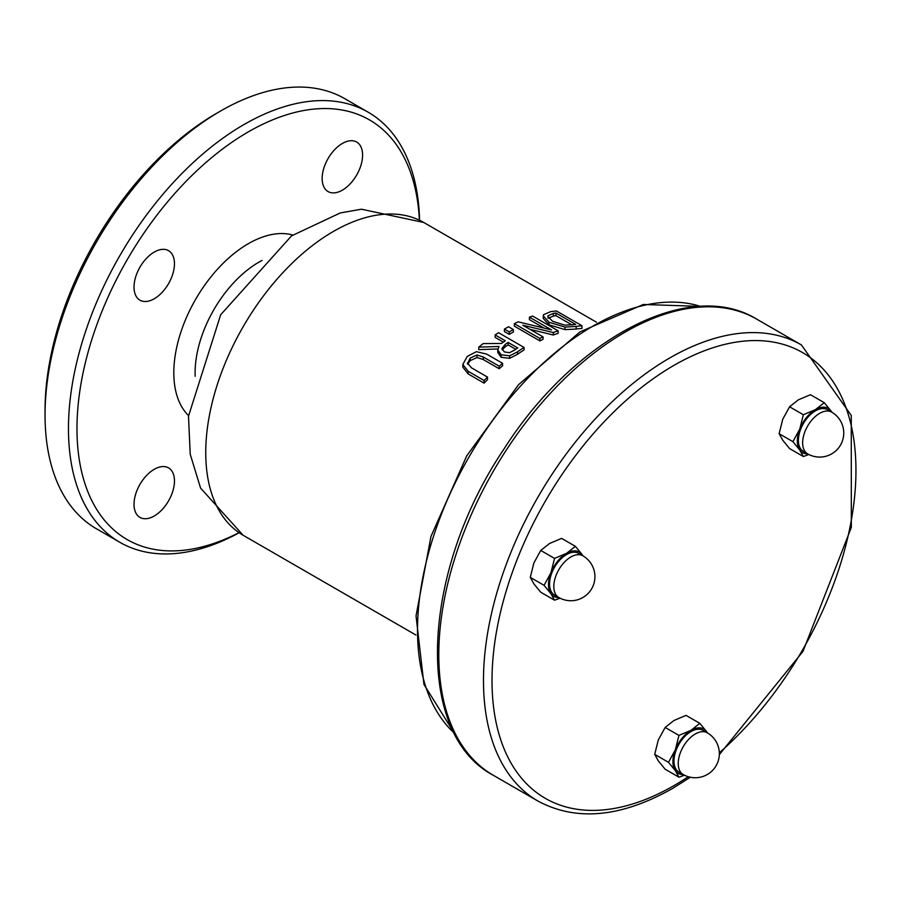 <?xml version="1.0" encoding="UTF-8"?>
<svg xmlns="http://www.w3.org/2000/svg" width="901" height="901" viewBox="0 0 901 901"><rect width="100%" height="100%" fill="white"/><g stroke="black" fill="none" stroke-linecap="round" stroke-linejoin="round"><path stroke-width="1.35" d="M467.495 363.813L470.164 358.069L477.001 354.983L483.251 356.999L499.188 366.2A183.601 106.003 -60 0 1 502.578 363.294L486.641 354.093L476.415 351.683L467.27 356.391L462.821 364.5L468.16 371.291L484.096 380.492A183.601 106.003 -60 0 1 487.486 377.069L471.471 367.822L467.382 362.945M499.188 366.2L499.188 368.734L483.251 359.533L477.001 357.528L470.164 360.637L467.619 364.207M487.486 377.069L487.486 379.681A180.594 104.268 120 0 0 484.096 383.128L468.16 373.926L462.821 367.124L462.821 364.691M484.096 380.492L484.096 383.128M502.578 363.294L502.578 365.817A180.594 104.268 120 0 0 499.188 368.734M514.336 323.684L539.868 338.427A183.601 106.003 -60 0 1 543.044 336.884L522.817 325.216L553.327 332.525A183.601 106.003 -60 0 1 558.147 330.813L532.604 316.06A183.601 106.003 120 0 0 529.439 317.163L551.468 329.879L518.143 321.837A183.601 106.003 120 0 0 514.336 323.684L514.336 326.139L539.868 340.893L539.868 338.427M529.439 317.163L529.439 319.664L543.708 327.908M558.147 330.813L558.147 333.325A180.594 104.268 120 0 0 553.327 335.014L529.889 329.293M553.327 332.525L553.327 335.014M543.044 336.884L543.044 339.35A180.594 104.268 120 0 0 539.868 340.893M581.967 325.734L556.435 310.991A183.601 106.003 120 0 0 550.556 311.69L543.562 314.674L543.258 315.846L549.047 322.265L564.983 327.074L576.156 326.432A183.601 106.003 -60 0 1 581.967 325.734L581.967 328.415A180.594 104.268 120 0 0 576.156 329.056L564.983 329.631L549.047 324.799L543.258 318.391L543.258 315.846M548.033 315.722L553.394 313.402A183.601 106.003 -60 0 1 555.973 313.052L575.638 324.394A183.601 106.003 120 0 0 573.047 324.754L564.769 325.137L552.628 321.297L547.831 316.521L548.033 315.722L548.033 317.377M555.973 313.052L555.973 315.688A180.594 104.268 120 0 0 553.394 316.026L548.033 318.301M571.955 324.912L555.973 315.688M478.758 347.133L498.951 346.468L497.78 349.971L501.147 354.825L509.639 355.816L517.478 351.852A183.601 106.003 -60 0 1 524.055 347.437L498.523 332.694A183.601 106.003 120 0 0 495.122 334.924L505.292 340.792A183.601 106.003 120 0 0 501.395 343.472L483.161 343.596A183.601 106.003 120 0 0 478.758 347.133L478.758 349.644L497.881 348.969M514.358 350.286L509.425 352.708L504.425 351.942L501.857 348.552L505.146 344.464A183.601 106.003 -60 0 1 508.119 342.425L517.726 347.966A183.601 106.003 120 0 0 514.358 350.286M508.119 342.425L508.119 344.892A180.594 104.268 120 0 0 505.146 346.941L502.139 349.847M515.766 349.306L508.119 344.892M495.122 334.924L495.122 337.391L503.332 342.121M524.055 347.437L524.055 349.903A180.594 104.268 120 0 0 517.478 354.318L509.639 358.305L501.147 357.325L497.78 352.46L497.78 349.971M504.402 329.079L509.279 331.906L509.279 334.361L504.402 331.545L504.402 329.079A183.601 106.003 120 0 1 508.502 326.748L513.379 329.563L513.379 332.03A180.594 104.268 120 0 0 509.279 334.361M509.279 331.906A183.601 106.003 -60 0 1 513.379 329.563M238.911 532.694A242.301 139.892 -60 0 1 76.979 428.639A242.301 139.892 -60 0 1 243.608 134.677A242.301 139.892 -60 0 1 419.382 220.103M322.153 178.477A28.595 16.511 -60 0 1 334.631 149.701A28.595 16.511 -60 0 1 356.661 142.043A28.595 16.511 -60 0 1 356.661 175.064A28.595 16.511 -60 0 1 328.065 191.564A28.595 16.511 -60 0 1 322.153 178.477M134.024 504.312A28.595 16.511 -60 0 1 146.514 475.537A28.595 16.511 -60 0 1 168.543 467.878A28.595 16.511 -60 0 1 168.543 500.9A28.595 16.511 -60 0 1 139.948 517.399A28.595 16.511 -60 0 1 134.024 504.312M134.024 287.092A28.595 16.511 -60 0 1 146.514 258.317A28.595 16.511 -60 0 1 168.543 250.658A28.595 16.511 -60 0 1 168.543 283.669A28.595 16.511 -60 0 1 139.948 300.179A28.595 16.511 -60 0 1 134.024 287.092M419.573 220.193A248.316 143.372 120 0 0 368.205 112.22A248.316 143.372 120 0 0 176.855 178.736A248.316 143.372 120 0 0 68.465 428.639A248.316 143.372 120 0 0 119.889 542.323A248.316 143.372 120 0 0 239.08 532.806M119.889 542.323L96.475 528.797A248.316 143.372 -60 0 1 45.05 415.124A248.316 143.372 -60 0 1 220.632 110.992A248.316 143.372 -60 0 1 344.801 98.693L368.205 112.22M45.05 415.124L45.05 410.214A242.301 139.892 120 0 1 216.375 113.458L220.632 110.992M824.246 402.679L831.082 411.047A25.588 14.776 120 0 0 815.416 409.651L824.246 402.679L810.45 394.717L798.387 399.819L789.569 406.779L782.721 419.303L779.117 433.696L782.721 440.195L789.569 448.563L803.354 456.525L799.75 450.027L792.914 441.659L799.75 429.135L803.354 414.742L815.416 409.651A25.588 14.776 120 0 0 799.75 429.135A25.588 14.776 120 0 0 799.75 450.027A25.588 14.776 120 0 0 807.701 453.89M831.781 412.174A25.588 14.776 120 0 0 831.082 411.047L831.905 412.253M808.929 454.543L803.354 456.525M779.117 433.696L792.914 441.659M789.569 406.779L803.354 414.742M807.634 453.845L803.377 451.39A24.079 13.898 -60 0 1 803.377 423.583A24.079 13.898 -60 0 1 827.456 409.685L831.713 412.14A24.079 13.898 120 0 0 813.164 418.593A24.079 13.898 120 0 0 802.645 442.819A24.079 13.898 120 0 0 807.634 453.845A24.079 24.079 0 0 0 840.532 445.038A24.079 24.079 0 0 0 831.713 412.14M544.08 585.323L550.916 572.799A25.588 14.776 120 0 0 550.916 593.691L544.08 585.323L530.284 577.361L533.888 583.859L540.735 592.216L554.532 600.19L550.916 593.691A25.588 14.776 120 0 0 558.868 597.543M560.095 598.208L554.532 600.19M554.532 558.406L566.583 553.304A25.588 14.776 120 0 0 550.916 572.799L554.532 558.406L540.735 550.443L533.888 562.967L530.284 577.361M575.412 546.344L582.249 554.712A25.588 14.776 120 0 0 566.583 553.304L575.412 546.344L561.616 538.381L549.565 543.483L540.735 550.443M582.947 555.838A25.588 14.776 120 0 0 582.249 554.712L583.071 555.917M558.8 597.509L554.543 595.054A24.079 13.898 -60 0 1 558.068 562.089A24.079 13.898 -60 0 1 578.622 553.349L582.879 555.804A24.079 13.898 120 0 0 562.325 564.544A24.079 13.898 120 0 0 558.8 597.509A24.079 24.079 0 0 0 589.614 591.743A24.079 24.079 0 0 0 582.879 555.804M707.364 732.84A25.588 14.776 120 0 0 706.666 731.713L707.488 732.918M684.512 775.209L678.937 777.191L675.333 770.693A25.588 14.776 120 0 0 683.285 774.545M668.497 762.325L675.333 749.801A25.588 14.776 120 0 0 675.333 770.693L668.497 762.325L654.7 754.362L658.304 760.861L665.152 769.229L678.937 777.191M690.999 730.306L699.829 723.345L706.666 731.713A25.588 14.776 120 0 0 690.999 730.306A25.588 14.776 120 0 0 675.333 749.801L678.937 735.407L690.999 730.306M699.829 723.345L686.033 715.383L673.982 720.485L665.152 727.445L658.304 739.969L654.7 754.362M665.152 727.445L678.937 735.407M683.217 774.511L678.96 772.056A24.079 13.898 -60 0 1 678.96 744.249A24.079 13.898 -60 0 1 703.039 730.351L707.296 732.806A24.079 13.898 120 0 0 703.771 731.713A24.079 13.898 120 0 0 681.753 749.486A24.079 13.898 120 0 0 683.217 774.511A24.079 24.079 0 0 0 716.115 765.692A24.079 24.079 0 0 0 707.296 732.806M470.164 358.069L470.164 360.637M468.16 371.291L468.16 373.926M477.001 354.983L477.001 357.528M483.251 356.999L483.251 359.533M549.047 322.265L549.047 324.799M564.983 327.074L564.983 329.631M576.156 326.432L576.156 329.056M553.394 313.402L553.394 316.026M505.146 344.464L505.146 346.941M517.478 351.852L517.478 354.318M509.639 355.816L509.639 358.305M501.147 354.825L501.147 357.325M415.868 634.991L243.146 535.273A180.594 104.268 -60 0 1 243.146 326.736A180.594 104.268 -60 0 1 423.74 222.468L596.462 322.198M195.179 376.303A90.303 52.134 -60 0 1 258.947 262.135A90.303 52.134 -60 0 1 262.078 260.423M292.769 235.037A105.349 60.817 120 0 0 248.304 243.709A105.349 60.817 120 0 0 181.743 329.541A105.349 60.817 120 0 0 188.546 415.575M688.274 776.707A257.348 148.586 -60 0 1 673.982 785.604A257.348 148.586 -60 0 1 509.313 581.122A257.348 148.586 -60 0 1 814.144 360.558A257.348 148.586 -60 0 1 719.325 752.797M719.325 754.621L802.982 651.4L851.332 527.4L851.265 415.451L801.406 344.937A263.374 152.055 120 0 0 538.032 496.992A263.374 152.055 120 0 0 538.032 801.113C576.449 821.656 621.352 817.41 672.732 788.364L690.346 777.225M538.032 801.113L493.343 775.299A263.374 152.055 -60 0 1 493.343 471.189A263.374 152.055 -60 0 1 756.705 319.134L801.406 344.937M454.273 733.076A248.316 143.372 -60 0 1 468.937 457.1A248.316 143.372 -60 0 1 700.606 306.408M462.821 364.5L462.821 367.124M493.343 775.299C413.469 733.234 421.206 571.786 503.918 449.103C573.971 338.889 689.04 277.452 756.705 319.134M454.386 733.301L423.954 684.422L416.037 615.89L431.005 536.365L466.729 455.85L518.593 384.637L579.985 331.906L643.303 304.482L700.854 306.396M243.146 535.273L200.574 488.094L190.212 454.205L188.5 416.183L220.677 314.764L291.519 235.893L340.218 212.963L361.425 209.212L423.74 222.468"/></g></svg>
